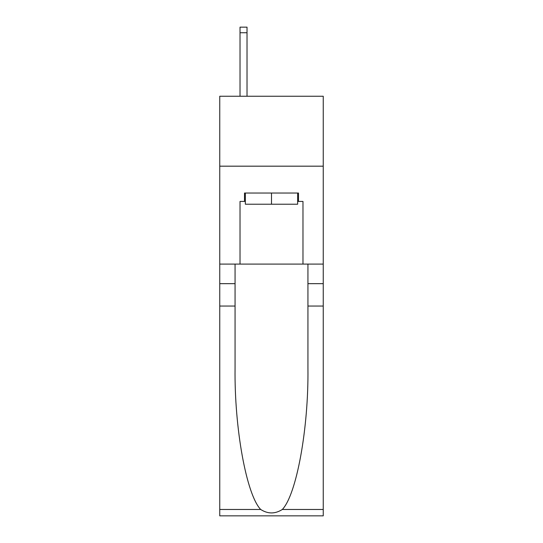<?xml version="1.0" encoding="UTF-8"?>
<svg xmlns="http://www.w3.org/2000/svg" width="543" height="543" viewBox="0 0 543 543"><rect width="100%" height="100%" fill="white"/><g stroke="black" fill="none" stroke-linecap="round" stroke-linejoin="round"><path stroke-width="0.81" d="M323.248 166.178L323.248 96.247L219.752 96.247L219.752 166.178L323.248 166.178L323.248 264.088L302.974 264.088L302.974 201.426L298.494 201.426L298.494 193.036L244.506 193.036L244.506 201.426L245.348 201.426M297.652 193.036L297.652 204.222L245.348 204.222L245.348 193.036M271.5 193.036L271.5 204.222M282.319 509.47L323.248 509.47L323.248 515.85L219.752 515.85L219.752 306.048L235.065 306.048L235.065 368.419C234.318 428.04 246.413 494.639 260.681 509.47C267.889 514.072 275.097 514.072 282.319 509.47C296.587 494.639 308.682 428.04 307.935 368.419L307.935 264.088M307.935 306.048L323.248 306.048L323.248 264.088M219.752 306.048L219.752 166.178M235.065 264.088L235.065 306.048M323.248 509.47L323.248 306.048M219.752 264.088L240.026 264.088L240.026 201.426L244.506 201.426M240.026 264.088L302.974 264.088M297.652 201.426L298.494 201.426M247.024 96.247L247.024 32.743L240.026 32.743L240.026 27.15L247.024 27.15L247.024 32.743M240.026 96.247L240.026 32.743M307.935 283.67L323.248 283.67M235.065 283.67L219.752 283.67M219.752 509.47L260.681 509.47M247.024 27.15L240.026 27.15"/></g></svg>
